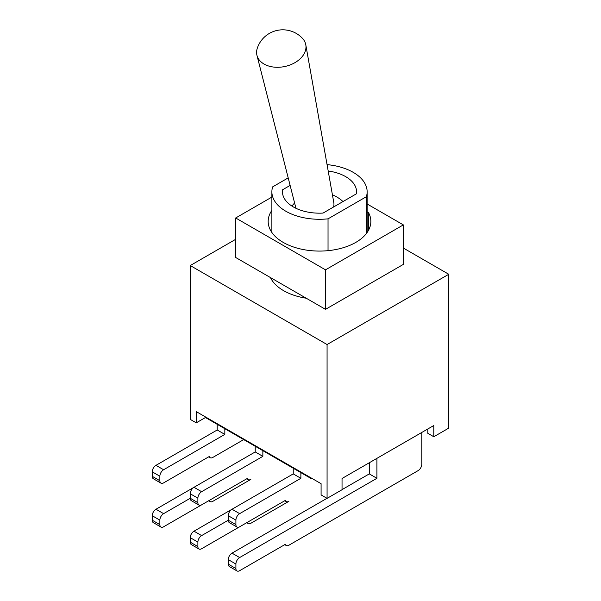 <?xml version="1.0" encoding="UTF-8"?>
<svg xmlns="http://www.w3.org/2000/svg" width="601" height="601" viewBox="0 0 601 601"><rect width="100%" height="100%" fill="white"/><g stroke="black" fill="none" stroke-linecap="round" stroke-linejoin="round"><path stroke-width="0.9" d="M368.556 230.198L368.556 212.671A51.333 29.637 180 0 1 370.847 221.438A51.333 29.637 180 0 1 319.514 251.075A51.333 29.637 180 0 1 268.174 221.438A51.333 29.637 180 0 1 271.877 210.38M367.143 211.86L368.556 212.671M367.143 203.994L403.339 224.894L325.502 269.834L235.682 217.975L271.877 197.083M235.682 217.975L235.682 257.491L325.502 309.342L403.339 264.402L403.339 224.894M325.502 309.342L325.502 269.834M306.24 298.224A50.807 29.336 180 0 1 270.465 277.572M205.091 416.718L312.235 478.569L310.92 478.426L205.354 417.47L205.091 416.718L196.242 411.602L196.242 422.841L190.254 419.385L190.254 265.544L235.682 239.318M208.697 500.753L210.17 501.602A5.289 3.058 -60 0 0 212.814 501.339L250.835 479.388A5.289 3.058 -60 0 1 248.19 479.643A5.289 3.058 -60 0 1 247.281 478.471L201.628 504.832A5.289 3.058 -60 0 1 198.984 505.095A5.289 3.058 -60 0 1 197.887 502.669L190.254 498.267A5.289 3.058 120 0 0 191.351 500.686L198.984 505.095M262.855 450.667L262.855 456.347L201.628 491.693L193.995 487.291A5.289 3.058 120 0 0 190.254 493.774L197.887 498.176A5.289 3.058 -60 0 1 201.628 491.693M197.887 498.176L197.887 502.669M246.726 522.705L248.19 523.554A5.289 3.058 -60 0 0 250.835 523.291L288.856 501.339A5.289 3.058 -60 0 1 286.211 501.595A5.289 3.058 -60 0 1 285.31 500.423L239.649 526.784A5.289 3.058 -60 0 1 237.004 527.047A5.289 3.058 -60 0 1 235.908 524.62L228.275 520.218A5.289 3.058 120 0 0 229.372 522.637L237.004 527.047M300.876 472.619L300.876 478.298L239.649 513.645L232.016 509.242A5.289 3.058 120 0 0 228.275 515.726L235.908 520.128A5.289 3.058 -60 0 1 239.649 513.645M235.908 520.128L235.908 524.62M243.69 439.609L212.814 457.436A5.289 3.058 -60 0 1 210.17 457.692A5.289 3.058 -60 0 1 209.261 456.52L163.607 482.881A5.289 3.058 -60 0 1 160.963 483.144A5.289 3.058 -60 0 1 159.866 480.717L152.233 476.315A5.289 3.058 120 0 0 153.33 478.734L160.963 483.144M224.834 428.716L224.834 434.395L163.607 469.742L155.975 465.339A5.289 3.058 120 0 0 152.233 471.823L159.866 476.225A5.289 3.058 -60 0 1 163.607 469.742M159.866 476.225L159.866 480.717M197.887 542.079L197.887 546.579L190.254 542.17L190.254 537.677L197.887 542.079A5.289 3.058 -60 0 1 201.628 535.596L228.275 520.218L228.275 515.726M293.243 468.209L293.243 473.896L232.016 509.242M159.866 520.128L159.866 524.628L152.233 520.218L152.233 515.726L159.866 520.128A5.289 3.058 -60 0 1 163.607 513.652L190.254 498.267L190.254 493.774M255.222 446.258L255.222 451.944L193.995 487.291M152.233 476.315L152.233 471.823M217.194 424.306L217.194 429.993L155.975 465.339M217.194 429.993L224.834 434.395M255.222 451.944L262.855 456.347M293.243 473.896L300.876 478.298M421.827 432.435L421.827 464.152A5.289 3.058 -60 0 1 418.086 470.636L288.856 545.242A5.289 3.058 -60 0 1 286.211 545.505A5.289 3.058 -60 0 1 285.31 544.326L239.649 570.687A5.289 3.058 -60 0 1 237.004 570.95A5.289 3.058 -60 0 1 235.908 568.531L228.275 564.121A5.289 3.058 120 0 0 229.372 566.54L237.004 570.95M376.917 458.36L376.917 478.298L239.649 557.548L232.016 553.145A5.289 3.058 120 0 0 228.275 559.629L235.908 564.031A5.289 3.058 -60 0 1 239.649 557.548M235.908 564.031L235.908 568.531M248.19 523.554A5.289 3.058 -60 0 1 247.281 522.374L201.628 548.736A5.289 3.058 -60 0 1 198.984 548.998A5.289 3.058 -60 0 1 197.887 546.579M210.17 501.602A5.289 3.058 -60 0 1 209.261 500.423L163.607 526.784A5.289 3.058 -60 0 1 160.963 527.047A5.289 3.058 -60 0 1 159.866 524.628M228.275 564.121L228.275 559.629M190.254 542.17A5.289 3.058 120 0 0 191.351 544.589L198.984 548.998M231.956 509.28L193.995 531.194A5.289 3.058 120 0 0 190.254 537.677M152.233 520.218A5.289 3.058 120 0 0 153.33 522.637L160.963 527.047M193.928 487.328L155.975 509.242A5.289 3.058 120 0 0 152.233 515.726M369.284 462.77L369.284 473.896L376.917 478.298M369.284 473.896L342.037 489.62M326.974 498.319L232.016 553.145M312.235 478.569L321.084 483.685L321.084 494.916L327.072 498.372L342.037 489.732L342.037 478.494L433.802 425.516L433.802 436.754L427.814 433.298L427.814 428.979M282.635 193.83L282.635 189.743L290.125 185.416M328.184 170.992A37.044 21.388 180 0 1 356.558 191.787A37.044 21.388 180 0 1 356.385 193.83L323.053 213.077A37.044 21.388 180 0 1 282.462 191.787A37.044 21.388 180 0 1 282.635 189.743M327.057 164.629A47.629 27.503 180 0 1 367.143 191.787A47.629 27.503 180 0 1 366.37 196.707L328.033 218.839A47.629 27.503 180 0 1 271.877 191.787A47.629 27.503 180 0 1 272.651 186.866L288.202 177.881M366.37 233.534L366.37 196.707M328.033 250.662L328.033 218.839M264.034 64.037A24.987 17.204 167.8 0 1 256.958 55.367A24.987 17.204 167.8 0 1 257.296 48.208A26.887 26.887 0 0 1 302.536 38.434A24.987 17.204 167.8 0 1 305.796 44.82A24.987 17.204 167.8 0 1 292.244 64.052A24.987 17.204 167.8 0 1 264.034 64.037M305.796 44.82L333.818 202.702A19.052 13.117 167.8 0 1 333.578 206.999M205.444 417.522L196.242 422.841M327.072 498.372L327.072 344.538L190.254 265.544M403.339 248.048L448.767 274.274L448.767 428.115L433.802 436.754M448.767 274.274L327.072 344.538M201.628 535.596L193.995 531.194M163.607 513.652L155.975 509.242M246.726 478.802L248.19 479.643M284.746 500.753L286.211 501.595M208.697 456.85L210.17 457.692M284.746 544.656L286.211 545.505M367.143 232.489L367.143 191.787M271.877 232.489L271.877 191.787M295.955 208.292L256.958 55.367M342.991 201.56A34.4 34.4 0 0 0 332.413 194.814M294.603 202.98A34.4 34.4 0 0 0 291.966 206.09"/></g></svg>
